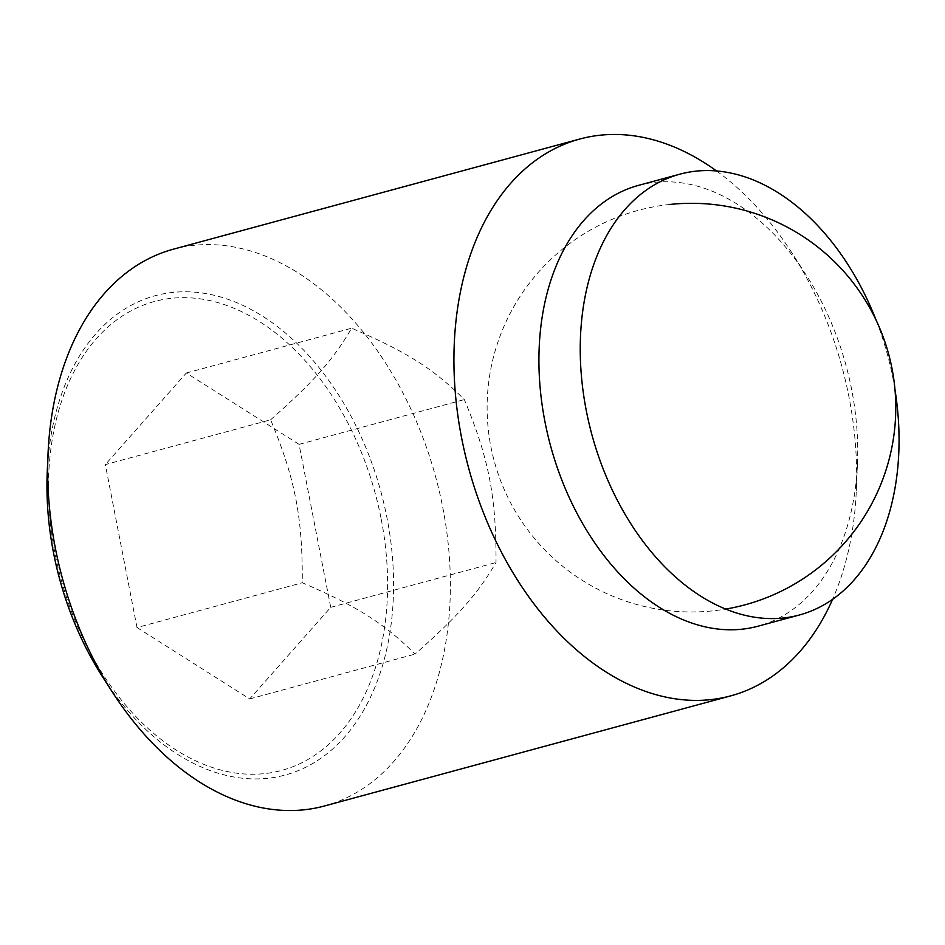 <?xml version="1.0" encoding="UTF-8"?>
<svg xmlns="http://www.w3.org/2000/svg" width="945" height="945" viewBox="0 0 945 945"><rect width="100%" height="100%" fill="white"/><g stroke="black" fill="none" stroke-linecap="round" stroke-linejoin="round"><path stroke-width="0.71" stroke-dasharray="4.72 3.54" d="M270.613 419.793C314.023 381.402 333.089 359.856 351.635 328.198C407.165 352.119 433.672 368.904 464.338 399.57C488.884 458.514 496.326 496.846 496.007 562.523C477.461 594.181 458.408 615.727 414.997 654.117C384.332 623.464 357.812 606.678 302.294 582.758C302.613 517.069 295.159 478.737 270.613 419.793L105.332 464.597L137.013 627.551L302.294 582.758M173.549 249.137A288.461 193.394 -105.2 0 1 194.15 245.31A288.461 193.394 -105.2 0 1 439.484 492.097A288.461 193.394 -105.2 0 1 324.489 805.979M102.91 677.388A248.299 166.474 74.8 0 0 267.482 778.314A248.299 166.474 74.8 0 0 387.001 517.943A248.299 166.474 74.8 0 0 173.029 292.395A248.299 166.474 74.8 0 0 47.25 472.027M638.584 185.362A228.371 153.102 -105.2 0 1 654.897 182.326A228.371 153.102 -105.2 0 1 806.262 275.149A228.371 153.102 -105.2 0 1 857.446 464.019A228.371 153.102 -105.2 0 1 758.079 626.192M381.166 518.923A242.924 162.859 -105.2 0 1 264.234 773.648A242.924 162.859 -105.2 0 1 54.904 552.99A242.924 162.859 -105.2 0 1 171.836 298.266A242.924 162.859 -105.2 0 1 381.166 518.923M137.013 627.551L249.704 698.922L330.726 607.328L299.057 444.363L186.354 373.003L105.332 464.597M186.354 373.003L351.635 328.198M249.704 698.922L414.997 654.117M299.057 444.363L464.338 399.57M330.726 607.328L496.007 562.523M876.145 320.249A228.371 153.102 -105.2 0 1 894.998 389.801M716.511 170.939A288.461 193.394 -105.2 0 1 791.626 252.433A288.461 193.394 -105.2 0 1 856.288 491.01A288.461 193.394 -105.2 0 1 832.616 599.284M670.229 204.415A204.333 204.333 0 0 0 488.222 428.865A204.333 204.333 0 0 0 725.642 609.088M806.262 275.149L791.626 252.433M857.446 464.019L856.288 491.01"/><path stroke-width="1.42" d="M832.616 599.284A288.461 193.394 -105.2 0 1 730.757 695.863L324.489 805.979A288.461 193.394 -105.2 0 1 303.888 809.818A288.461 193.394 -105.2 0 1 112.691 692.567A288.461 193.394 -105.2 0 1 48.03 453.99A288.461 193.394 -105.2 0 1 173.549 249.137L579.828 139.021A288.461 193.394 -105.2 0 1 600.429 135.182A288.461 193.394 -105.2 0 1 716.511 170.939M48.03 453.99L47.25 472.027A248.299 166.474 74.8 0 0 53.511 552.766A248.299 166.474 74.8 0 0 102.91 677.388L112.691 692.567M730.757 695.863A288.461 193.394 -105.2 0 1 710.156 699.69A288.461 193.394 -105.2 0 1 464.822 452.903A288.461 193.394 -105.2 0 1 579.828 139.021M894.998 389.801A228.371 153.102 -105.2 0 1 799.387 614.994L758.079 626.192A228.371 153.102 -105.2 0 1 741.766 629.228A228.371 153.102 -105.2 0 1 547.545 433.849A228.371 153.102 -105.2 0 1 638.584 185.362L679.904 174.163A228.371 153.102 -105.2 0 1 696.217 171.128A228.371 153.102 -105.2 0 1 876.145 320.249M799.387 614.994A228.371 153.102 -105.2 0 1 783.086 618.03A228.371 153.102 -105.2 0 1 588.865 422.651A228.371 153.102 -105.2 0 1 679.904 174.163M725.642 609.088A204.333 204.333 0 0 0 893.887 379.914A204.333 204.333 0 0 0 670.229 204.415"/></g></svg>

